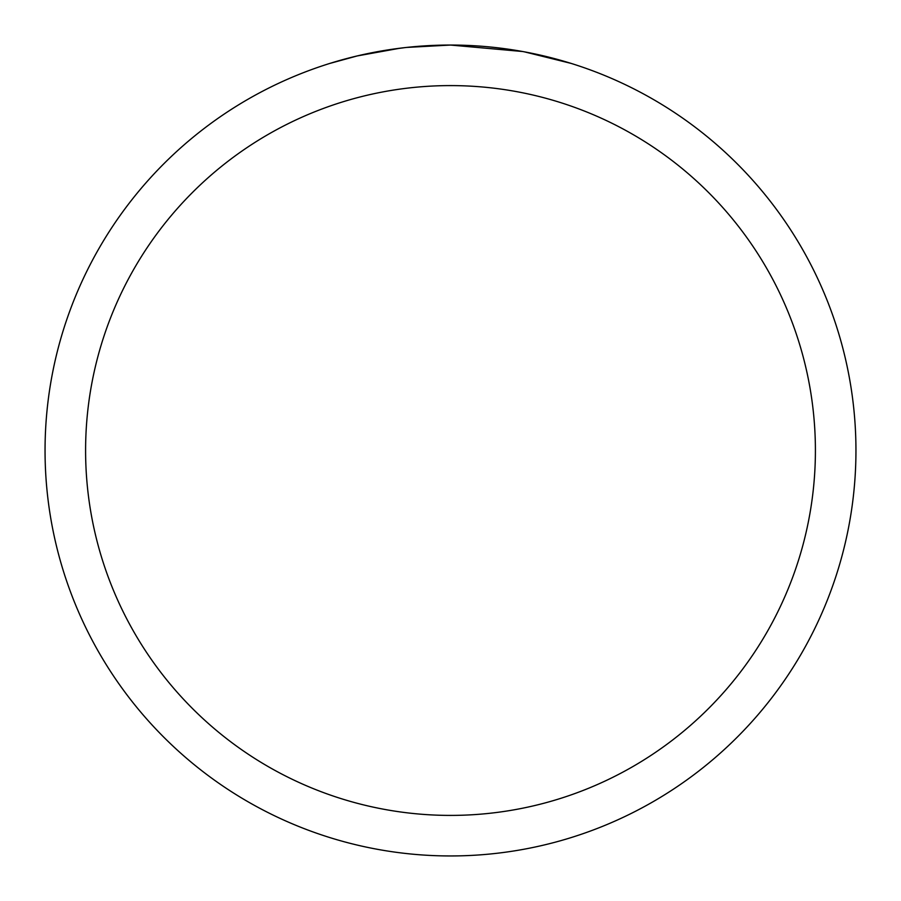 <?xml version="1.0" encoding="UTF-8"?>
<svg xmlns="http://www.w3.org/2000/svg" width="901" height="901" viewBox="0 0 901 901"><rect width="100%" height="100%" fill="white"/><g stroke="black" fill="none" stroke-linecap="round" stroke-linejoin="round"><path stroke-width="1.35" d="M458.586 45.129L464.229 45.287M500.427 48.136L502.139 48.35M522.524 51.503L450.5 45.05A405.45 405.45 0 0 1 855.95 450.5A405.45 405.45 0 0 1 450.5 855.95A405.45 405.45 0 0 1 45.05 450.5A405.45 405.45 0 0 1 450.5 45.05L406.678 47.426M524.438 51.853L570.952 63.363M450.5 85.595A364.905 364.905 0 0 1 815.405 450.5A364.905 364.905 0 0 1 450.5 815.405A364.905 364.905 0 0 1 85.595 450.5A364.905 364.905 0 0 1 450.5 85.595M404.774 47.64L389.885 49.611M330.059 63.363L357.235 55.93L399.83 48.237M420.778 46.142L423.019 45.985M410.845 46.998L417.557 46.39"/></g></svg>
